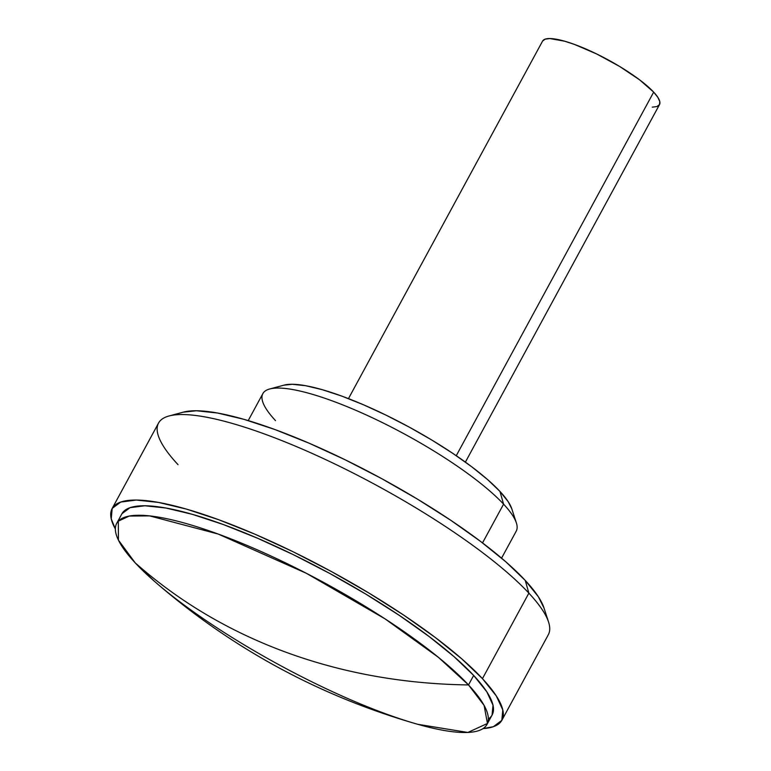 <?xml version="1.0" encoding="UTF-8"?>
<svg xmlns="http://www.w3.org/2000/svg" width="771" height="771" viewBox="0 0 771 771"><rect width="100%" height="100%" fill="white"/><g stroke="black" fill="none" stroke-linecap="round" stroke-linejoin="round"><path stroke-width="1.16" d="M465.395 462.108L659.513 104.596A66.528 14.794 -151.5 0 0 653.673 92.125L456.259 455.709L653.673 92.125A66.528 14.794 -151.5 0 0 590.923 51.243A66.528 14.794 -151.5 0 0 542.572 41.104L348.463 398.626M501.574 558.146L516.223 531.161A144.148 32.045 -151.5 0 0 503.579 504.147A144.148 32.045 28.5 0 1 516.377 522.931L511.78 508.773A133.055 29.577 -151.5 0 0 499.965 491.435L503.579 504.147L482.53 542.9L503.579 504.147A144.148 32.045 -151.5 0 0 367.632 415.569A144.148 32.045 -151.5 0 0 262.863 393.595L248.214 420.59M501.902 720.21L548.326 634.706A221.769 49.296 -151.5 0 0 528.867 593.14A221.769 49.296 28.5 0 1 548.557 622.033L543.96 607.876A210.676 46.838 -151.5 0 0 525.253 580.428L528.867 593.14L482.444 678.644A221.769 49.296 28.5 0 1 501.902 720.21A221.769 49.296 28.5 0 1 483.041 728.595L493.344 726.706L501.815 720.365L502.798 709.946L496.254 695.866L482.444 678.644L461.887 658.954L435.374 637.559L403.937 615.268L368.769 592.947L331.231 571.446L292.758 551.593L254.835 534.158L218.916 519.808L186.389 509.091L158.489 502.422L136.303 500.051L120.671 502.075L112.2 508.417L111.226 518.835L115.361 528.954A221.769 49.296 28.5 0 1 112.123 508.571A221.769 49.296 28.5 0 1 273.291 542.379A221.769 49.296 28.5 0 1 482.444 678.644L528.867 593.14A221.769 49.296 -151.5 0 0 319.714 456.866A221.769 49.296 -151.5 0 0 158.547 423.067L112.123 508.571M488.342 718.996A210.676 46.838 -151.5 0 0 492.158 714.919A210.676 46.838 -151.5 0 0 473.664 675.435L468.508 684.937A210.676 46.838 28.5 0 1 486.993 724.422A210.676 46.838 28.5 0 1 333.882 692.31A210.676 46.838 28.5 0 1 135.195 562.849L154.566 581.421C231.695 648.459 319.406 696.088 417.689 724.287L467.852 732.45L487.455 723.468L484.082 705.359L468.508 684.937C404.043 684.031 343.336 673.189 286.378 652.391C229.479 631.488 179.084 601.64 135.195 562.849C179.084 601.64 229.479 631.488 286.378 652.391C343.336 673.189 404.043 684.031 468.508 684.937L438.41 657.335L384.97 618.814L306.434 573.335L218.164 534.043L149.584 515.886L129.22 516.059L118.31 521.148L118.426 540.134L135.195 562.849A210.676 46.838 28.5 0 1 116.7 523.364A210.676 46.838 28.5 0 1 269.821 555.477A210.676 46.838 28.5 0 1 468.508 684.937L473.664 675.435A210.676 46.838 -151.5 0 0 274.977 545.974A210.676 46.838 -151.5 0 0 121.866 513.862L116.7 523.364M121.943 513.717L129.991 507.694L144.832 505.766L165.919 508.022L192.413 514.353L223.32 524.54L257.447 538.177L293.472 554.735L330.017 573.595L365.676 594.017L399.089 615.229L428.955 636.403L454.138 656.728L473.664 675.435L486.79 691.789L493.006 705.166L492.071 715.064M178.005 464.634A221.769 49.296 28.5 0 1 169.042 415.974A221.769 49.296 28.5 0 1 342.131 467.534A221.769 49.296 28.5 0 1 528.867 593.14L525.253 580.428A210.676 46.838 -151.5 0 0 347.856 461.106A210.676 46.838 -151.5 0 0 183.421 412.119L169.042 415.974M183.267 412.167L196.422 410.76L217.499 413.015L244.002 419.347L274.91 429.534L309.026 443.171L345.051 459.728L381.606 478.589L417.265 499.01L450.669 520.213L480.545 541.396L505.728 561.722L525.253 580.428L538.38 596.783L544.018 608.059M275.517 420.619A144.148 32.045 28.5 0 1 269.686 388.989A144.148 32.045 28.5 0 1 382.194 422.508A144.148 32.045 28.5 0 1 503.579 504.147L499.965 491.435A133.055 29.577 -151.5 0 0 387.919 416.07A133.055 29.577 -151.5 0 0 284.065 385.134L269.686 388.989M283.969 385.163L292.276 384.276L305.595 385.693L322.326 389.702L341.852 396.13L363.401 404.746L386.155 415.203L409.237 427.115L431.76 440.01L452.856 453.406L471.727 466.783L487.629 479.62L499.965 491.435L508.253 501.767L511.809 508.879M542.601 41.056L545.145 39.157L549.829 38.55L564.854 41.258L574.617 44.477L596.764 54.009L619.566 66.422L639.554 79.798L653.673 92.125L657.817 97.291L659.774 101.521L659.484 104.644L656.94 106.543L652.256 107.15M492.158 714.919L486.993 724.422"/></g></svg>
